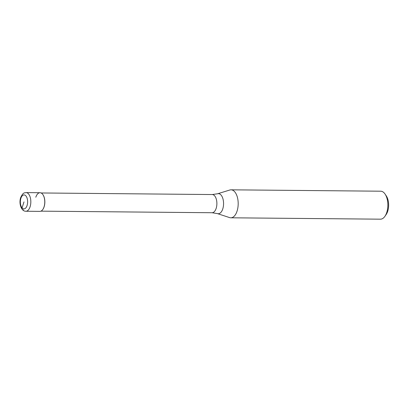 <?xml version="1.0" encoding="UTF-8"?>
<svg xmlns="http://www.w3.org/2000/svg" width="409" height="409" viewBox="0 0 409 409"><rect width="100%" height="100%" fill="white"/><g stroke="black" fill="none" stroke-linecap="round" stroke-linejoin="round"><path stroke-width="0.61" d="M35.813 197.22A9.325 4.847 90.5 0 1 42.94 194.674A9.325 4.847 90.5 0 1 44.039 206.877A9.325 4.847 -89.5 0 0 44.182 197.491A9.325 4.847 -89.5 0 0 40.016 192.726L26.069 192.593A9.325 4.847 90.5 0 1 30.24 197.358A9.325 4.847 90.5 0 1 30.097 206.749A9.325 4.847 90.5 0 1 25.895 211.248L39.842 211.376A9.325 4.847 -89.5 0 0 44.039 206.877A9.325 4.847 90.5 0 1 42.807 209.48L42.935 209.296A9.095 4.724 90.5 0 1 42.868 209.388M43.001 194.766A9.095 4.724 90.5 0 1 43.068 194.858A9.095 4.724 90.5 0 1 44.136 206.76A9.095 4.724 90.5 0 1 42.935 209.296M212.24 194.546L217.588 193.774L229.863 189.996A13.988 7.27 90.5 0 1 231.049 189.822A13.988 7.27 90.5 0 1 237.307 196.969A13.988 7.27 90.5 0 1 237.087 211.049A13.988 7.27 90.5 0 1 230.788 217.798A13.988 7.27 90.5 0 1 229.607 217.603L217.404 213.6L212.077 212.731A9.095 4.724 -89.5 0 0 216.167 208.345A9.095 4.724 -89.5 0 0 216.31 199.188A9.095 4.724 -89.5 0 0 212.24 194.546L41.089 192.966M230.788 217.798L380.462 219.178A13.988 7.27 -89.5 0 0 384.905 216.335A13.988 7.27 -89.5 0 0 386.761 212.429A13.988 7.27 -89.5 0 0 385.109 194.127A13.988 7.27 -89.5 0 0 380.718 191.202L231.049 189.822M384.905 216.335L386.178 214.495A11.656 6.058 -89.5 0 0 387.722 211.243A11.656 6.058 -89.5 0 0 386.347 195.988L385.109 194.127M23.988 201.903L22.071 207.884A2.331 1.708 139.6 0 0 23.42 209.899M27.076 205.522A6.994 3.635 90.5 0 1 22.071 207.884A6.994 3.635 90.5 0 1 20.905 198.283A6.994 3.635 90.5 0 1 25.91 195.916A6.994 3.635 90.5 0 1 27.076 205.522M217.588 193.774A10.046 5.22 90.5 0 1 222.711 198.084A10.046 5.22 90.5 0 1 222.777 208.897A10.046 5.22 90.5 0 1 217.404 213.6M26.069 192.593C24.581 193.033 23.303 191.893 20.675 197.588C18.712 203.355 21.202 211.422 25.895 211.248M212.077 212.731L40.92 211.151"/></g></svg>
